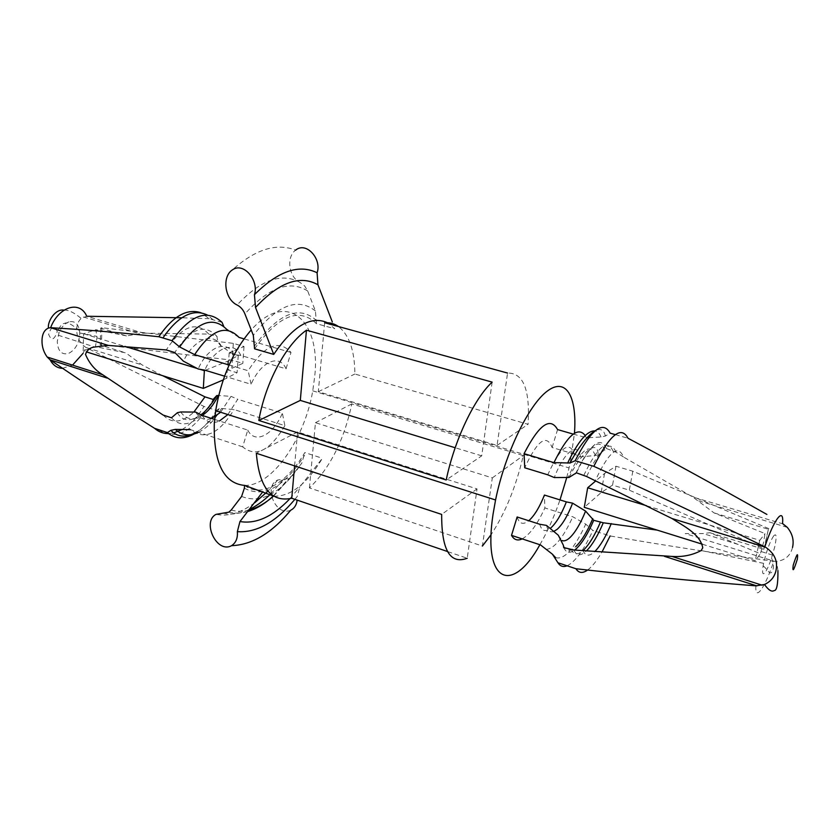<?xml version="1.0" encoding="UTF-8"?>
<svg xmlns="http://www.w3.org/2000/svg" width="840" height="840" viewBox="0 0 840 840"><rect width="100%" height="100%" fill="white"/><g stroke="black" fill="none" stroke-linecap="round" stroke-linejoin="round"><path stroke-width="0.63" stroke-dasharray="4.2 3.15" d="M68.954 321.888C64.701 323.442 61.373 327.138 58.968 332.976L57.267 341.544C57.813 350.973 61.488 354.974 68.292 353.546C75.064 350.28 78.886 343.802 79.769 334.11L79.59 330.876C78.225 323.642 74.676 320.649 68.954 321.888M220.637 412.251L231.021 396.354L218.663 395.504M202.083 415.38C206.325 422.3 212.079 424.19 219.345 421.029L219.46 420.977M227.882 414.561L237.752 399.273L231.021 396.354M171.476 417.784C177.041 424.064 183.866 425.45 191.961 421.943C200.025 418.058 207.081 410.56 213.129 399.441M180.705 411.968C185.409 418.656 191.531 420.389 199.059 417.186L202.251 415.433M773.65 535.92C770.144 541.307 766.941 549.832 764.012 561.488L763.109 565.94C762.006 573.3 762.699 575.432 765.208 572.355C767.151 569.53 769.272 564.774 771.55 558.054L774.659 547.145C776.916 536.592 776.57 532.854 773.65 535.92M573.909 550.011C576.471 555.954 580.608 556.29 586.299 551.04L586.782 550.567M582.96 550.231C585.312 556.3 589.239 556.742 594.773 551.586L595.067 551.282M162.677 375.701L142.044 364.896L125.864 352.905L95.414 346.637L97.01 337.733L95.897 329.7L83.601 333.774L83.181 350.879L86.236 351.834M163.118 415.044C171.822 423.948 182.07 422.961 193.862 412.083M205.306 370.293L227.903 361.074L238.234 355.582L229.163 352.894L243.999 346.5L233.31 343.371L101.934 327.705L100.674 328.125L126.493 335.895L143.367 333.144L86.74 316.26L81.165 318.423C78.309 321.111 76.829 324.786 76.724 329.438C76.681 337.187 79.748 343.203 85.932 347.477L203.973 406.434L216.447 410.403L219.24 408.587L221.519 408.471L234.055 409.563L284.875 425.649L282.366 413.207L237.752 399.273M254.572 348.82C278.544 315.346 299.166 306.968 316.428 323.673L334.74 328.734L327.401 322.718M324.671 322.739L318.308 391.703L497.049 445.421L507.57 373.065C523.341 372.771 530.177 389.855 528.077 424.316L354.869 374.02C354.732 350.816 349.262 334.992 338.447 326.529M244.555 485.415C271.877 486.465 304.689 438.963 312.753 390.831L314.643 376.992C321.279 321.101 287.269 289.076 251.244 329.91M570.328 462.242L574.455 433.251M792.509 547.47C790.45 555.671 785.148 560.312 776.622 561.372L774.596 561.341L685.23 533.589L703.143 533.579L709.884 532.707L760.41 553.76L763.497 542.672L765.02 533.6L714.084 512.914L692.748 496.997L623.458 456.981C618.156 443.919 608.716 451.909 595.14 480.953M714.084 512.914L768.38 529.263L763.78 549.297L764.264 548.667L629.297 490.171L612.559 485.121L601.135 492.608L584.273 507.339M709.884 532.707L763.78 549.297M783.332 524.013L692.748 496.997M539.9 544.719C547.47 531.688 554.169 516.758 559.997 499.905M566.759 477.519L570.182 462.956M309.425 487.904L315.441 422.709L492.314 477.897L482.402 546.053L309.425 487.904C329.931 468.227 344.064 440.233 351.813 403.914L523.278 455.574C516.149 486.329 505.418 512.705 491.085 534.702M273.83 496.178C290.671 496.64 306.863 483.998 322.403 458.272L299.849 486.906L297.192 496.503L294.893 499.328M244.566 485.331C261.23 498.54 286.986 483.105 304.826 452.571L322.403 458.272M294.588 465.885L297.549 431.959L477.036 488.911L467.219 558.264L447.489 551.523M316.428 323.673L315.42 310.968L307.671 290.945L304.668 285.947L300.279 282.618C288.561 277.347 286.094 256.914 295.627 250.131C276.496 242.655 255.434 249.239 232.439 269.861M517.135 516.978C519.298 523.908 523.183 525.158 528.769 520.726M539.752 524.265C541.622 530.859 545.097 532.266 550.169 528.486M546.494 525.399C547.806 530.67 550.221 532.697 553.749 531.468M558.275 535.196L562.044 540.54M563.356 545.255C565.95 551.271 570.098 551.702 575.82 546.557M563.714 547.554C566.087 552.846 569.74 553.675 574.707 550.032M571.043 549.077C573.605 554.967 577.71 555.356 583.349 550.263M587.654 569.993C592.2 566.611 597.009 560.574 602.07 551.88M774.596 561.341L773.735 561.246C715.449 553.245 660.912 544.813 610.124 535.952L592.893 530.46L585.732 524.139L572.796 516.779L544.866 507.938L544.436 495.044M567.084 565.793C575.284 561.803 583.895 550.022 592.893 530.46M546.231 549.381C554.4 548.625 563.251 537.758 572.796 516.779M522.176 538.892C529.756 534.744 537.317 524.423 544.866 507.938M623.458 456.981L616.025 452.172L606.449 448.539L598.185 454.86L595.298 455.501L580.482 456.918L574.403 454.115C569.258 440.171 560.375 447.069 547.743 474.81M574.403 454.115L552.111 447.52C546.577 433.556 537.442 440.318 524.727 467.786M580.482 456.918C578.214 441.168 564.165 451.447 554.316 477.561M595.298 455.501C590.069 442.019 580.944 449.369 567.934 477.53M604.895 450.188C599.099 437.136 589.281 445.074 575.442 474.023M606.449 448.539C600.495 435.54 590.489 443.636 576.408 472.826M613.19 451.343C607.457 438.344 597.618 446.429 583.684 475.619M616.025 452.172C610.344 439.173 600.537 447.279 586.625 476.501M615.311 434.627L628.016 438.26M588.651 437.735L600.999 436.979L605.377 436.034L610.176 433.167M573.216 434.102L586.898 437.84M552.111 447.52L557.582 429.576M290.714 510.237C275.32 517.062 263.151 485.572 277.798 479.987L288.498 478.59L291.596 476.123L301.812 463.113L304.826 452.571M229.078 365.001L248.157 370.734L251.097 384.269L224.542 376.163M143.367 333.144L208.751 334.089L217.056 336.514C217.192 340.725 218.663 344.001 221.456 346.343L233.846 354.585L240.807 355.446L286.041 368.823L290.997 352.454C278.838 339.045 264.558 345.135 248.157 370.734M290.997 352.454L243.999 338.867M214.609 419.423L247.758 430.101L242.676 446.859C255.927 457.79 269.987 450.723 284.875 425.649M242.676 446.859L190.407 429.649C204.446 440.717 218.988 434.028 234.055 409.563M239.012 337.418L228.26 330.362M226.674 329.322L223.681 326.277M194.103 433.986C202.409 429.188 209.853 421.323 216.447 410.403M222.054 322.361L209.244 318.696L201.012 312.753M168.609 433.587L173.628 432.936M182.081 429.513C190.239 424.715 197.536 417.018 203.973 406.434M209.244 318.696L181.692 317.782M208.751 334.089C196.161 320.607 181.997 325.899 166.268 349.944M126.493 335.895L95.897 329.7M217.056 336.514C204.593 323.032 190.502 328.367 174.793 352.517M221.456 346.343C213.811 331.548 194.156 338.499 183.424 361.19M233.846 354.585C227.273 339.224 207.931 346.322 198.188 368.991M195.699 412.083C199.573 418.709 204.897 420.84 211.659 418.467M240.807 355.446C234.055 340.242 214.788 347.382 204.782 370.135M286.041 368.823C279.804 353.556 261.125 361.074 251.097 384.269M247.758 430.101C254.919 444.696 273.137 435.099 282.366 413.207M586.288 437.882L585.228 435.54M83.118 353.294L85.932 347.477L142.044 364.896M100.674 328.125L100.17 344.988L125.864 352.905M492.314 477.897L523.278 455.574M315.441 422.709L351.813 403.914M318.308 391.703L354.869 374.02M497.049 445.421L528.077 424.316M477.036 488.911L441.661 514.406M297.549 431.959L256.326 453.254M492.146 382.127L481.709 455.847L446.208 479.997M481.709 455.847L455.175 447.741M768.38 529.263L764.264 548.667M768.863 528.654L632.825 471.209L615.982 466.231L604.548 473.477L595.508 481.131M604.548 473.477L601.135 492.608M702.408 544.226L755.15 560.69L760.41 553.76M646.558 505.743L759.78 540.341L755.15 560.69M759.78 540.341L765.02 533.6M632.825 471.209L629.297 490.171M615.982 466.231L612.559 485.121M95.414 346.637L83.181 350.879M83.601 333.774L124.908 346.395M197.295 368.508L199.71 369.243M223.209 379.943L237.059 372.74L228.029 370.01L242.812 363.374L232.186 360.192L101.43 344.558L100.17 344.988M227.903 361.074L226.758 378.431M238.234 355.582L237.059 372.74M229.163 352.894L228.029 370.01M232.995 350.899L231.851 367.941M243.999 346.5L242.812 363.374M233.31 343.371L232.186 360.192M101.934 327.705L101.43 344.558M57.267 331.558C54.526 324.744 51.639 325.679 48.615 334.352C51.387 341.135 54.275 340.2 57.267 331.558M300.279 282.618C281.935 272.181 260.883 279.647 237.101 304.994M307.671 290.945C289.58 279.752 268.663 287.406 244.923 313.929M315.42 310.968C297.832 296.951 277.127 305.056 253.312 335.296M316.701 320.723C299.355 304.742 278.723 313.068 254.793 345.692M755.874 585.837C754.793 602.417 765.24 587.391 773.735 561.246M555.618 557.634C564.218 560.07 574.255 548.898 585.732 524.139M223.041 513.156C231.525 515.088 240.45 513.765 249.816 509.187M270.743 493.92L283.657 479.209M231.221 510.017C236.891 511.697 242.865 511.697 249.155 510.038M273.619 496.052L291.596 476.123M198.482 432.306C207.091 427.969 214.778 420.021 221.519 408.471M213.203 319.83L207.386 315.042M158.55 429.649C174.741 440.37 191.173 433.041 207.837 407.663M62.423 368.34L72.523 365.117M600.999 436.979C599.602 433.356 597.607 431.33 595.014 430.899M289.894 498.708L299.849 486.906M241.605 496.44C261.345 504.231 281.411 493.122 301.812 463.113M244.356 488.219C263.907 498.33 283.983 487.358 304.574 455.312M79.59 330.876C76.346 328.167 68.03 320.849 64.27 323.516C62.832 322.917 56.91 328.639 58.968 332.976M177.398 412.692C181.325 419.654 187.309 421.47 195.353 418.11L200.876 414.761M771.55 558.054C773.861 563.504 774.071 567.976 772.202 571.484C769.808 575.894 767.225 568.617 763.109 565.94M64.05 310.159C68.282 309.719 73.983 312.469 81.165 318.423M763.602 563.346L701.211 550.536M772.506 555.082L761.103 551.544M738.234 544.457L703.143 533.579M787.269 527.341L698.639 500.85M312.753 390.831L569.1 467.943M568.995 477.477C581.952 451.427 597.88 438.428 598.185 454.86M277.788 479.987L267.95 491.106M254.814 502.688C241.059 512.914 228.144 516.799 216.09 514.353M228.837 512.159C235.022 513.649 241.437 513.408 248.073 511.423M273.409 495.915L288.498 478.59M219.24 408.587C212.468 418.961 205.044 426.699 196.959 431.802M79.758 332.997L97.01 336.368M58.223 335.233L94.773 347.004M777.935 570.654L776.622 561.372M605.377 436.034C603.928 429.881 600.558 428.096 595.276 430.689M83.486 316.985L138.673 333.469"/><path stroke-width="1.26" d="M211.659 418.467L220.637 412.251M219.46 420.977L227.882 414.561M202.251 415.433C208.52 411.222 213.875 404.576 218.316 395.472L216.752 395.588L213.129 399.441L204.971 396.869L162.677 375.701M586.782 550.567C592.368 544.824 597.87 535.563 603.288 522.784L657.038 530.093M595.067 551.282C600.548 545.643 605.955 536.413 611.289 523.593M574.707 550.032L576.481 548.541C582.309 542.913 588.063 533.505 593.712 520.307L603.288 522.784M583.349 550.263L583.506 550.126C589.25 544.499 594.93 535.091 600.526 521.913M562.044 540.54C564.175 541.391 566.716 540.488 569.667 537.852C575.148 532.655 580.461 523.74 585.596 511.108L593.712 520.307M575.82 546.557C581.574 541.023 587.223 531.72 592.778 518.658M550.169 528.486L550.83 527.94C556.29 522.974 561.466 514.29 566.36 501.89L572.618 503.16L585.596 511.108M553.749 531.468L557.277 529.231C562.663 524.255 567.777 515.561 572.618 503.16M775.961 570.717C778.019 561.267 774.596 553.455 765.692 547.292L764.831 546.84C706.251 518.101 649.247 491.264 593.817 466.326L575.148 460.761L569.898 462.998L553.938 462.641L524.076 453.663L524.727 467.786L547.743 474.81L554.316 477.561L568.985 477.477L576.408 472.826L586.625 476.501L672 518.522C683.424 526.061 700.15 533.778 702.765 547.775L701.211 550.525C692.444 555.167 682.7 557.141 671.969 556.426L573.909 550.011L563.714 547.554L563.356 545.255L558.275 535.196L546.494 525.399L539.752 524.265L517.135 516.978L511.518 535.385L540.54 544.94L552.416 554.2L557.928 562.748L575.936 568.743C632.72 575.179 692.696 580.881 755.874 585.837L764.484 584.493C770.637 581.648 774.459 577.049 775.961 570.717M764.831 546.84C774.008 518.879 784.172 506.184 782.544 523.53L787.269 527.341C792.435 533.62 794.178 540.33 792.509 547.47M193.862 412.083L204.971 396.869M224.542 376.163L204.782 370.135L198.188 368.991L183.424 361.19L174.793 352.517L166.268 349.944L108.255 345.408L94.773 347.004C90.269 347.413 87.181 349.87 85.491 354.375C89.261 363.384 95.004 370.178 102.742 374.766L163.118 415.044L171.476 417.784L177.398 412.692L180.705 411.968L195.699 412.083L202.083 415.38L214.609 419.423M190.407 429.649L175.371 429.387L170.856 430.343L167.433 432.6L154.581 428.327C118.052 405.3 83.223 382.463 50.096 359.814L47.198 357.031C43.67 352.212 41.937 346.794 42 340.746C42.126 334.12 44.3 329.879 48.51 328.01L50.599 327.705C84.357 329.606 120.425 332.619 158.812 336.745L172.022 340.683L179.666 346.952L194.649 354.648L229.078 365.001M492.146 382.127C474.275 398.517 454.419 440.213 446.208 479.997L258.815 420.473C265.325 382.893 285.905 344.516 306.453 330.194L492.146 382.127M327.401 322.718C310.968 315.357 293.066 325.92 273.725 354.406L255.518 307.461L254.447 294.683C259.151 280.686 243.726 261.681 232.439 269.861C221.823 276.507 224.511 299.156 237.101 304.994C240.618 306.789 243.233 309.76 244.923 313.929L253.312 335.296L254.572 348.82L273.725 354.406M338.447 326.529C334.383 323.683 329.784 322.423 324.671 322.739L507.57 373.065M251.244 329.91C233.111 350.942 221.256 377.864 215.67 410.676L214.284 423.685C213.497 462.798 223.587 483.378 244.555 485.415M574.455 433.251C577.185 397.11 566.38 376.877 547.501 390.936C528.717 404.586 504.966 453.569 495.558 499.979L493.08 514.038C482.339 583.538 512.4 594.615 539.9 544.719M559.997 499.905L566.759 477.519M570.182 462.956L570.328 462.242M491.085 534.702L482.402 546.053M297.15 500.094C296.572 504.945 294.431 508.316 290.714 510.237C271.793 533.075 252.073 544.887 231.567 545.675C216.531 553.917 201.737 521.409 216.09 514.353L228.837 512.159L231.221 510.017L241.605 496.44L244.356 488.219L244.566 485.331L273.83 496.178M447.489 551.523L291.753 498.257C271.152 502.656 259.35 487.652 256.326 453.254L441.661 514.406C441.536 550 450.062 564.617 467.219 558.264M295.627 250.131C306.358 241.206 322.014 259.119 317.1 272.769L317.94 284.76L332.325 321.951M528.769 520.726C534.335 515.823 539.553 507.266 544.436 495.044L566.36 501.89M575.936 568.743C578.728 573.163 582.624 573.583 587.654 569.993M602.07 551.88L610.124 535.952M557.928 562.748C560.227 566.307 563.273 567.325 567.084 565.793M540.54 544.94L546.231 549.381M511.518 535.385C514.091 539.868 517.639 541.034 522.176 538.892M593.817 466.326C609.756 434.637 621.149 425.281 628.016 438.26C672.42 461.853 718.715 487.242 766.899 514.427M575.148 460.761C591.234 429.334 602.91 420.137 610.176 433.167L615.311 434.627M586.898 437.84L588.651 437.735M524.076 453.663C539.059 424.578 550.221 416.546 557.582 429.576L573.216 434.102M231.567 545.664C235.924 542.829 237.857 538.157 237.353 531.647L239.957 521.545L262.909 491.631M243.999 338.867L239.012 337.418C226.054 323.967 211.26 329.711 194.649 354.648M228.26 330.362L226.674 329.322C212.835 315.777 197.169 321.657 179.666 346.952M223.681 326.277L222.054 322.361C207.291 308.637 190.607 314.748 172.022 340.683M167.433 432.6C175.109 439.036 183.992 439.499 194.103 433.986M201.012 312.753C186.984 308.165 172.914 316.166 158.812 336.745M154.581 428.327C158.697 431.918 163.38 433.671 168.609 433.587M173.628 432.936L182.081 429.513M181.692 317.782L86.74 316.26C80.031 300.206 58.8 306.296 50.599 327.705L108.255 345.408M62.423 368.34C57.173 368.109 53.057 365.274 50.096 359.814L107.216 378.094M585.228 435.54C577.962 426.101 567.525 435.131 553.938 462.641M756.808 585.879L664.409 556.322M765.692 547.292L672 518.522M291.753 498.257L294.588 465.885M455.175 447.741L300.31 400.407L258.815 420.473M300.31 400.407L306.453 330.194M595.508 481.131L587.685 487.767L584.273 507.339L702.408 544.226M587.685 487.767L646.558 505.743M86.236 351.834L203.322 388.395L223.209 379.943M199.71 369.243L204.372 370.671L203.322 388.395M124.908 346.395L197.295 368.508M204.372 370.671L205.306 370.293M797.328 559.262C798.273 551.628 796.898 553.623 793.212 565.226C792.299 572.786 793.674 570.791 797.328 559.262M317.1 272.769C298.882 263.834 277.998 271.142 254.447 294.683M317.94 284.76C299.911 274.669 279.111 282.23 255.518 307.461M552.416 554.2L555.618 557.634M237.353 531.647C256.547 532.959 275.73 522.186 294.893 499.328M249.816 509.187C256.914 505.691 263.886 500.598 270.743 493.92M249.155 510.038C257.313 507.812 265.472 503.15 273.619 496.052M175.371 429.387C181.892 435.477 189.599 436.443 198.482 432.306M207.386 315.042C192.969 308.291 178.143 315.935 162.897 337.964M72.523 365.117L83.118 353.294M595.014 430.899C587.212 430.553 578.088 441.284 567.62 463.092M239.957 521.545C256.158 524.265 272.811 516.653 289.894 498.708M200.876 414.761C207.175 410.76 215.838 397.625 216.752 395.588M48.51 328.01C47.166 321.951 55.272 308.385 64.05 310.159M215.67 410.676L495.558 499.979M267.95 491.106L254.814 502.688M248.073 511.423C256.683 508.778 265.135 503.612 273.409 495.915M196.959 431.802C186.291 437.945 177.587 437.462 170.856 430.343M764.484 584.493C768.485 590.121 771.708 592.148 774.144 590.583C776.8 590.783 778.061 584.136 777.935 570.654M595.276 430.689C587.958 435.078 579.495 445.851 569.898 462.998M102.764 374.766L47.198 357.031M762.237 585.228L671.969 556.426"/></g></svg>
